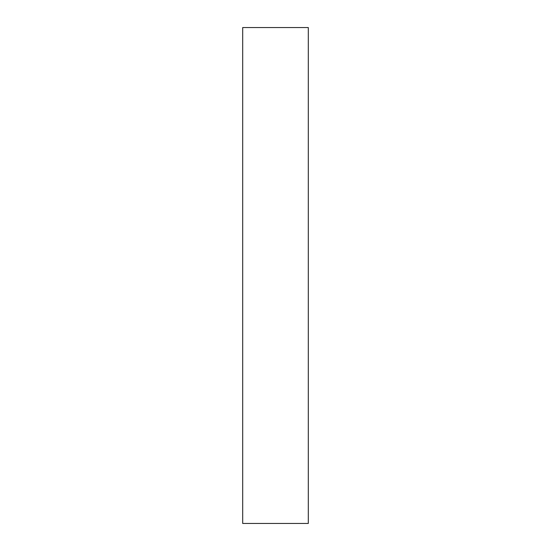 <?xml version="1.0" encoding="UTF-8"?>
<svg xmlns="http://www.w3.org/2000/svg" width="551" height="551" viewBox="0 0 551 551"><rect width="100%" height="100%" fill="white"/><g stroke="black" fill="none" stroke-linecap="round" stroke-linejoin="round"><path stroke-width="0.83" d="M242.702 265.796L242.702 523.45L308.298 523.45L308.298 27.55L242.702 27.55L242.702 265.796"/></g></svg>
